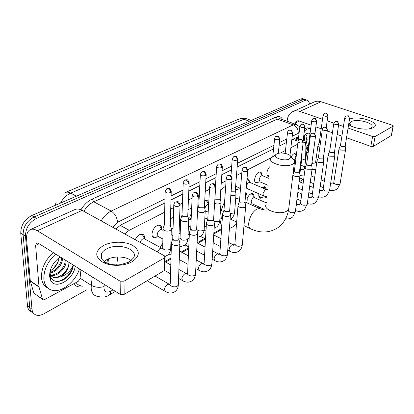 <?xml version="1.0" encoding="UTF-8"?>
<svg xmlns="http://www.w3.org/2000/svg" width="414" height="414" viewBox="0 0 414 414"><rect width="100%" height="100%" fill="white"/><g stroke="black" fill="none" stroke-linecap="round" stroke-linejoin="round"><path stroke-width="0.62" d="M291.151 157.015C292.393 154.67 293.686 153.506 295.037 153.516L296.336 154.862M269.048 176.462L268.484 176.483C267.278 176.219 266.756 175.013 266.911 172.861C267.294 170.19 268.355 168.032 270.099 166.387M258.564 182.129L256.266 183.055C255.029 182.786 254.475 181.57 254.61 179.412C255.531 174.884 257.368 172.384 260.116 171.903C261.162 172.105 261.726 173.026 261.808 174.672M247.029 178.543L247.51 178.548C248.623 178.76 249.218 179.738 249.29 181.472M204.733 200.526L206.348 200.247C207.709 200.526 208.392 201.69 208.408 203.735M188.013 209.541L191.646 208.19M170.413 219.943L173.425 216.931M157.517 236.829L154.344 237.833C152.797 237.507 152.005 236.254 151.964 234.065C152.88 228.6 155.338 225.594 159.338 225.05C160.911 225.382 161.708 226.66 161.724 228.87L161.703 229.294M135.243 239.711C137.132 235.939 139.435 234.076 142.152 234.127C143.777 234.469 144.61 235.747 144.657 237.957L144.615 238.671M263.118 196.96L260.437 198.223C259.2 197.949 258.657 196.728 258.807 194.554L258.916 193.799M262.134 187.733L264.567 186.698C265.607 186.9 266.161 187.827 266.233 189.477M247.199 198.373C248.71 195.139 250.434 193.509 252.364 193.478C253.591 193.742 254.17 194.885 254.103 196.924M179.034 233.91L180.225 232.885M160.197 247.448L162.795 243.002M127.771 262.75L130.695 260.215M56.149 202.167L55.176 205.385M295.565 139.176L298.204 140.16M117.773 256.98L116.722 264.924M164.648 212.196L129.22 230.298L124.681 233.879M297.692 144.222L290.876 147.705M285.474 150.463L280.407 153.056M271.206 157.755L247.686 169.771M241.812 172.767L236.477 175.495M226.08 180.809L221.231 183.283M209.531 189.265L205.23 191.459M199.351 194.466L198.285 195.01M192.101 198.171L188.417 200.05M182.439 203.103L180.018 204.34M173.714 207.564L170.723 209.091M305.579 160.239L305.874 147.291C305.884 144.186 305.009 142.432 303.255 142.023L299.503 171.551M300.445 182.227L302.655 179.169M164.979 261.508L171.003 258.005M181.291 252.022L188.737 247.691M197.116 242.821L204.604 238.464M213.847 233.092L221.609 228.575M257.601 207.642L258.91 206.881M265.99 202.762L266.331 202.565M173.068 228.487L171.417 228.942M189.684 219.415L188.727 220.02M250.9 203.931L250.398 204.371M86.919 289.728L43.998 313.74C41.405 315.168 39.009 315.665 36.815 315.23C33.989 314.531 32.38 312.513 31.992 309.175L25.466 236.099C25.564 228.269 29.228 222.37 36.448 218.401L305.123 100.348L302.96 99.629L304.606 99.344L305.454 99.629L304.606 99.344L302.96 99.629L34.062 216.977L302.96 99.629L300.807 98.915L302.453 98.63L303.312 98.915M25.466 236.099L23.101 234.624C23.189 226.805 26.843 220.926 34.062 216.977C26.843 220.926 23.189 226.805 23.101 234.624L29.746 307.576L23.101 234.624L20.752 233.154C20.824 225.351 24.467 219.492 31.687 215.57L300.807 98.915M33.591 313.326C31.345 312.379 30.067 310.459 29.746 307.576C30.067 310.459 31.345 312.379 33.591 313.326M31.36 311.737C29.12 310.774 27.836 308.86 27.515 305.982L20.752 233.154M305.123 100.348L306.764 100.064C308.275 100.333 309.165 101.689 309.429 104.131M108.499 258.833L107.919 263.413M164.865 203.015L120.821 224.952L115.816 228.983M298.535 137.489L295.922 137.758L291.813 139.803M286.384 142.504L279.057 146.152M273.556 148.895L237.144 167.023M231.405 169.88L221.816 174.661M215.989 177.559L205.717 182.677M199.802 185.622L188.794 191.102M182.781 194.099L170.982 199.972M297.221 137.339L298.266 139.673M79.462 268.924C75.669 281.422 62.136 292.553 52.645 290.411C47.46 289.231 44.531 285.494 43.843 279.207C43.677 269.938 47.615 261.555 55.652 254.067M47.708 287.978C44.044 286.126 41.969 282.674 41.472 277.634C41.291 268.381 45.219 260.023 53.251 252.566M60.641 257.182L58.866 258.046L60.294 256.965M50.539 269.592L50.11 273.887L50.705 276.811C53.152 284.102 63.787 282.244 69.593 274.435C71.7 271.398 72.947 268.288 73.335 265.1M75.234 266.285C73.526 280.05 54.327 290.768 50.348 279.564L49.602 276.226C49.685 268.5 53.23 262.067 60.242 256.928M68.895 262.735L68.905 262.864C68.703 268.753 65.893 273.437 60.48 276.904L54.508 277.773L53.582 277.168C59.963 278.958 69.19 269.778 68.9 262.859L68.895 262.735M50.529 274.865C56.982 276.003 65.433 267.149 65.169 260.53L65.153 259.997M50.855 275.362C57.246 277.116 66.406 267.998 66.1 261.11L66.085 260.577M49.84 272.319C55.947 271.134 61.567 263.713 61.479 258.222L61.458 257.689M49.768 273.08C56.123 272.526 62.524 264.629 62.395 258.797L62.379 258.264M52.019 276.593L53.582 277.168M49.737 272.961L50.089 273.985M50.12 274.063C51.041 276.066 52.506 277.302 54.508 277.773M58.845 259.34C57.406 263.573 54.943 267.165 51.46 270.109M59.042 257.948C58.327 263.169 55.528 267.397 50.632 270.637M73.2 265.017C70.866 270.963 66.623 274.922 60.48 276.904M57.981 281.458C66.059 279.088 71.167 273.628 73.304 265.084M131.999 261.777C128.935 263.454 125.313 264.556 121.126 265.079C114.445 265.783 108.561 264.97 103.474 262.631C94.449 256.934 94.532 251.184 103.717 245.398C111.899 241.165 125.188 241.196 132.666 245.424C140.356 250.682 140.134 256.137 131.999 261.777M106.512 248.954C104.142 250.201 102.496 251.696 101.585 253.44C99.976 257.099 101.58 260.209 106.408 262.766C110.455 264.624 115.133 265.276 120.438 264.712L129.101 262.088L133.613 257.839C138.747 249.093 117.918 242.454 106.512 248.954M104.142 261.415L106.765 259.65C113.762 255.748 125.934 256.245 131.264 260.634M80.973 269.866L79.959 278.876L78.324 281.287L44.489 299.648L43.304 299.891L42.507 299.125L39.04 287.057L30.331 281.147L26.636 239.809C26.253 234.624 27.412 231.255 30.124 229.698C32.116 228.735 34.522 229.087 37.332 230.753L120.127 281.184L124.034 281.168L124.153 294.38L120.293 294.406L38.326 243.251L36.463 242.977L35.614 245.45L39.04 287.057M42.637 299.431L33.881 293.169L30.331 281.147M30.517 229.522L74.794 209.619C76.88 208.615 79.328 208.868 82.138 210.379L164.399 255.816L165.082 257.28L164.462 257.881L124.034 281.168M164.788 269.224L164.767 270.016L164.151 270.627L124.153 294.38M306.112 156.363L305.656 156.802M305.594 144.621L307.007 140.6L307.084 136.874C306.686 135.362 305.868 134.747 304.632 135.026M303.741 135.952L306.225 133.815C307.742 132.972 308.999 132.972 310.014 133.81M307.007 140.6L305.713 145.138M303.151 141.174L303.617 139.446L303.731 136.04M303.747 142.157L304.461 139.756L304.238 135.414M306.676 151.793L305.749 152.787M306.971 149.076L308.332 146.566M308.627 144.346L305.858 147.886M304.352 131.15C306.443 129.22 308.363 128.356 310.107 128.547L310.686 128.671M304.688 128.516L307.944 127.776L309.408 128.299M304.502 127.321C304.554 125.866 303.954 124.837 302.696 124.241L301.273 124.314L299.933 126.135C300.429 127.388 301.951 127.781 304.502 127.321L304.88 127.01L303.1 141.008L303.757 138.623M305.558 144.491L307.162 139.621M305.346 143.886L306.981 136.496M305.811 149.868L308.446 145.723M289.474 158.898L290.799 156.642C290.167 153.687 280.506 151.819 276.821 153.915L276.676 153.992C270.828 156.875 284.066 162.029 289.474 158.898M291.839 157.739L294.597 160.648L294.395 162.567L292.569 164.198C285.743 168.363 267.382 163.106 270.958 158.127L276.221 154.287M245.833 192.308C246.992 194.658 247.422 197.664 247.106 201.328L246.941 202.803M236.534 223.86C234.138 226.21 231.768 227.726 229.408 228.414M221.806 225.739C220.574 223.788 219.974 221.169 220 217.878M239.152 199.263L237.543 198.534L235.685 198.751M221.133 210.338L224.595 201.716M235.343 189.891L240.508 188.567M220.781 189.985L225.708 186.036M171.468 242.392C171.08 243.292 171.479 244.084 172.674 244.772C174.786 245.704 176.84 245.704 178.838 244.783L179.961 243.53L179.624 242.206M173.787 205.23L172.757 238.521L173.637 240.234L178.098 240.239L178.832 239.546L178.864 238.702L179.8 238.981M130.783 260.277L129.98 260.654M189.415 232.326C189.043 233.191 189.457 233.962 190.663 234.629C192.748 235.514 194.746 235.519 196.655 234.645L197.68 233.501L197.4 232.301M192.205 195.801L190.73 228.533L191.635 230.184L195.972 230.2L196.645 229.563L196.681 228.807M206.451 222.773C206.094 223.607 206.524 224.347 207.74 224.999C209.805 225.847 211.745 225.858 213.567 225.025L214.509 223.974L214.271 222.882M209.67 186.864L207.787 219.053L208.723 220.652L212.941 220.667L213.557 220.088L213.598 219.404M222.654 213.691C222.313 214.493 222.753 215.213 223.979 215.844C226.018 216.657 227.907 216.667 229.641 215.875L230.51 214.913L230.308 213.919M226.251 178.387L224.005 210.038L224.968 211.585L229.066 211.611L229.682 210.457M238.071 205.049C237.745 205.825 238.2 206.519 239.432 207.135C241.445 207.911 243.282 207.921 244.948 207.171L245.745 206.281L245.574 205.38M242.014 170.335L239.442 201.463L240.425 202.958L244.42 202.989L244.99 201.939L259.402 208.459L256.54 209.22C252.312 212.253 249.709 216.848 248.736 223.001C248.498 226.758 249.471 228.844 251.65 229.263C261.094 233.392 269.85 232.854 277.929 227.643C283.818 223.337 287.399 217.19 288.682 209.189L288.931 207.186M254.745 197.752L254.305 197.556C252.731 197.835 251.676 199.258 251.143 201.82L252.043 203.771L264.158 209.261M292.91 174.708L294.452 176.11C296.367 176.773 298.033 176.788 299.441 176.167L299.974 175.665L299.943 174.889M297.992 141.785L294.395 170.935L295.456 172.245L299.068 172.291L299.451 171.929M252.882 195.222L252.095 194.119L250.263 194.176M258.807 195.972L260.111 197.287L264.36 196.81M263.506 195.863L264.318 196.79L266.818 197.892M305.247 167.411C304.989 168.058 305.48 168.653 306.727 169.186L311.602 169.248L312.151 168.643L312.073 168.068M310.448 135.44L306.66 164.125L307.731 165.398L311.256 165.445L311.664 164.762M265.012 188.329L264.277 187.325L262.579 187.371M316.989 160.839C316.746 161.46 317.243 162.034 318.485 162.557L323.246 162.619L323.712 162.184L323.696 161.532M322.366 129.37L318.402 157.599L319.489 158.836L322.936 158.883L323.313 158.257M328.25 154.531C328.017 155.136 328.519 155.69 329.761 156.197L334.419 156.269L334.838 155.26M333.787 123.558L329.663 151.348L330.76 152.543L334.129 152.595L334.486 152.016M339.056 148.481L340.577 150.096L345.136 150.168L345.535 149.237M344.738 117.99L340.474 145.345L341.576 146.509L344.872 146.561L345.209 146.023M163.132 228.254C162.774 229.082 163.157 229.811 164.28 230.443C166.309 231.317 168.301 231.328 170.257 230.463L171.375 229.258L171.07 228.052M165.134 191.811L164.358 224.445L165.191 226.018L169.523 226.034L170.263 225.356L170.283 224.579M143.668 236.937L142.375 234.583L140.967 234.164M145.05 239.183L144.165 238.697C142.442 238.733 141.081 239.96 140.082 242.381M152.3 236.094L153.884 237.103L158.614 236.73M162.195 229.915L161.388 229.491C159.142 229.806 157.76 231.498 157.237 234.578L158.562 236.704L162.888 239.018M180.737 218.851C180.395 219.648 180.794 220.357 181.927 220.972C183.935 221.811 185.87 221.821 187.739 221.004L188.768 219.896L188.505 218.794M183.195 183.024L181.989 215.114L182.853 216.641L187.061 216.662L187.739 216.036L187.77 215.337M160.725 227.607L159.499 225.48L158.2 225.097M171.189 228.212L173.083 228.005M197.566 211.052L198.71 211.968C200.692 212.77 202.581 212.78 204.366 212.004L205.313 210.985L205.085 209.981M200.355 174.692L198.751 206.244L199.641 207.724L203.74 207.75L204.366 207.176L204.397 206.545M191.418 213.298L189.69 217.143L191.144 219.379M214.612 203.362L214.685 203.393C216.646 204.159 218.483 204.174 220.191 203.434L221.066 202.498L220.874 201.582M214.907 198.741L215.627 199.232L219.617 199.269L220.232 198.166M191.625 208.656L190.331 208.201M205.344 210.809L208.19 212.185M230.81 195.537L235.281 195.268L236.089 194.404L235.923 193.566M231.136 191.252L234.748 191.18L235.323 190.171M207.383 202.177L206.353 200.609L205.334 200.314M208.646 204.371L208.459 204.33C206.622 204.594 205.416 206.105 204.837 208.873M250.113 182.533L249.647 182.331C248.027 182.61 246.951 184.054 246.428 186.667L247.401 188.737L263.325 195.744M248.25 180.033L247.018 178.693M254.962 182.041L255.805 182.455L260.132 181.912M262.678 175.779L262.253 175.598C260.711 175.872 259.676 177.285 259.154 179.831L260.08 181.886L268.127 185.332M260.773 173.275L259.976 172.208L259.247 171.996M267.253 175.536L269.121 175.795M301.014 159.669L301.749 159.095L301.728 158.427M295.079 157.837L295.844 159.188M306.733 151.622L308.099 153.206M311.732 120.717L308.088 148.429L308.611 149.345M317.926 145.656L319.841 147.374M323.086 115.232L319.282 142.514L320.364 143.648M295.467 154.593L294.256 153.62M294.928 159.043L294.478 160.337M349.494 119.18C358.41 114.823 382.298 123.036 373.381 127.621L371.084 128.495C364.843 130.265 352.557 128.045 348.645 124.485M369.164 128.868L370.633 128.273L371.86 127.155C374.639 122.984 356.759 118.337 351.165 121.685L349.814 122.875L350.498 125.395L351.615 126.301M305.93 157.775L305.63 157.941M287.14 121.255L287.285 119.972C287.808 116.039 289.593 113.276 292.636 111.682C294.84 110.641 297.226 110.548 299.788 111.397L322.527 119.248M293.071 111.485L313.998 102.077C316.187 101.047 318.537 100.933 321.052 101.73L392.353 125.209L393.269 126.037L375.084 136.573L373.304 146.416L370.835 146.375L346.528 137.764M327.169 120.847L333.855 123.16M338.626 124.805L343.418 126.456M348.076 128.066L372.595 136.527L375.084 136.573M391.453 135.44L373.304 146.416M341.907 136.128L337.162 134.446M332.421 132.765L327.257 130.933M321.197 128.785L315.866 126.896M311.142 125.225L298.639 120.795L296.797 120.872L295.498 122.906L295.342 124.2M296.89 137.401L296.45 139.508M120.117 225.33L129.22 230.298M292.776 139.321L298.059 141.298M65.5 192.438L238.857 119.128L242.33 118.797L243.96 119.227L70.701 193.126C68.636 192.039 66.814 191.848 65.241 192.546M248.307 119.351L246.791 118.787L243.96 119.227L249.326 121.23M76.388 196.195L70.701 193.126C66.499 195.02 63.104 198.337 60.511 203.072M27.515 305.982L31.992 309.175M31.687 215.57L36.448 218.401M104.266 284.402L103.924 287.88C104.457 291.989 106.729 293.096 110.74 291.192L113.027 289.872M109.027 295.12L109.26 294.98C106.538 297.169 102.496 297.609 97.13 296.295C93.476 295.477 91.489 292.693 91.173 287.947L91.287 285.324L80.037 278.182M115.444 291.378L109.26 294.98C110.264 294.282 110.755 293.019 110.74 291.192M82.355 286.793C78.634 287.414 75.726 286.431 73.63 283.838M76.088 282.503C77.201 284.263 78.758 285.349 80.756 285.764M80.973 209.805C84.011 204.718 87.763 201.132 92.239 199.046L276.066 117.053C279.062 115.848 281.251 116.712 282.622 119.636M101.151 220.879C103.873 216.284 107.205 213.013 111.149 211.068L93.797 201.789C89.843 203.647 86.526 206.824 83.835 211.316M103.992 286.571C99.557 287.875 95.318 287.456 91.287 285.324L92.286 276.93M164.963 198.927L117.519 222.282C117.064 217.314 114.942 213.577 111.149 211.068L293.278 124.888L277.282 119.128L93.797 201.789L92.239 199.046M299.079 133.07L298.23 133.334C298.349 129.344 296.698 126.529 293.278 124.888L295.86 124.386L297.381 124.976M281.308 119.165L279.905 118.663L277.282 119.128L276.066 117.053M107.443 259.309L106.972 263.025M298.23 133.334L292.227 136.289M286.793 138.964L279.45 142.582M273.933 145.293L237.445 163.256M231.69 166.086L222.075 170.822M216.232 173.694L205.934 178.765M199.998 181.684L188.965 187.118M182.931 190.083L171.101 195.91M117.519 222.282L112.582 227.193M298.013 138.731L297.992 140.082M82.138 210.379L37.332 230.753M164.151 270.627L164.462 257.881M39.164 243.779L35.614 245.45M30.269 280.832L38.983 286.742M120.293 294.406L120.127 281.184M33.881 293.169L42.507 299.125M266.124 204.537C262.611 210.017 280.242 215.606 286.892 210.995L288.682 209.189L294.395 162.567M260.903 209.122L259.402 208.459C261.726 209.546 263.335 209.8 264.236 209.225M179.303 206.084C179.215 204.314 178.46 202.989 177.026 202.115L175.412 202.073C175.029 201.97 174.491 202.756 173.808 204.428C174.082 206.338 175.914 206.886 179.303 206.084L180.054 205.427L180.059 204.583M169.988 284.93L168.953 284.133L167.251 284.677C165.59 285.996 164.658 287.673 164.456 289.707L165.693 291.689C169.347 293.629 172.628 293.464 175.531 291.192C177.187 289.65 178.118 287.606 178.331 285.065L178.377 283.823M170.873 243.287L171.432 243.587L170.237 283.616C168.907 285.991 174.615 287.994 177.352 286.095L178.331 285.065L179.847 243.81M197.628 196.686C197.566 194.947 196.826 193.664 195.408 192.826L193.799 192.8C193.426 192.701 192.908 193.462 192.241 195.077C192.546 196.904 194.342 197.442 197.628 196.686L198.316 196.086L198.332 195.33M187.102 274.316L186.103 273.514L184.53 274.021C182.947 275.284 182.046 276.914 181.824 278.912L182.998 280.899C186.621 282.752 189.866 282.55 192.727 280.294C194.352 278.777 195.279 276.785 195.511 274.311L195.568 273.199M189.369 233.392L187.625 272.847C186.341 275.113 191.998 277.08 194.616 275.258L195.511 274.311L197.576 233.76M215.001 187.775C214.964 186.072 214.24 184.82 212.837 184.018L211.228 184.013C210.892 183.899 210.384 184.634 209.707 186.217C210.053 187.966 211.818 188.484 215.001 187.775L215.632 187.226L215.658 186.548M203.388 264.194L202.436 263.407L200.976 263.878C199.465 265.089 198.591 266.678 198.353 268.645L199.47 270.632C203.057 272.402 206.265 272.164 209.096 269.918C210.685 268.432 211.606 266.487 211.859 264.085L211.921 263.076M206.4 223.736L204.159 262.611C202.917 264.774 208.527 266.699 211.031 264.95L211.859 264.085L214.416 224.212M231.493 179.314C231.478 177.647 230.769 176.426 229.377 175.655L227.778 175.671C227.457 175.557 226.96 176.266 226.292 177.803C226.665 179.485 228.404 179.986 231.493 179.314L232.073 178.812L232.104 178.201M218.908 254.543L217.997 253.777L216.646 254.217C215.202 255.381 214.354 256.928 214.1 258.859L215.156 260.846C218.711 262.538 221.888 262.269 224.683 260.039C226.246 258.579 227.162 256.68 227.426 254.341L227.498 253.43M222.592 214.561L219.906 252.861C218.706 254.931 224.264 256.815 226.665 255.138L227.426 254.341L230.422 215.13M247.174 171.272C247.168 169.636 246.48 168.451 245.104 167.706L243.51 167.737C243.199 167.629 242.713 168.317 242.061 169.807C242.459 171.422 244.167 171.908 247.174 171.272L247.743 170.263M233.713 245.331L232.849 244.586L231.597 245C230.21 246.118 229.387 247.629 229.118 249.528L230.122 251.51C233.646 253.13 236.787 252.835 239.551 250.615C241.083 249.181 241.993 247.324 242.273 245.047L242.345 244.224M234.655 244.829L234.919 243.572C235.406 246.102 237.62 246.842 241.569 245.781L242.273 245.047L245.668 206.482M299.374 139.57C299.115 139.456 298.67 140.077 298.033 141.428C298.53 142.809 300.124 143.244 302.825 142.726L303.214 142.39C301.392 137.603 302.101 139.673 299.374 139.57L300.926 139.492C302.241 140.134 302.877 141.215 302.825 142.726M288.568 210.379C289.169 212.563 291.249 213.22 294.82 212.356L295.415 211.254M315.204 136.377C315.266 134.892 314.65 133.836 313.346 133.215L311.804 133.303C311.556 133.189 311.116 133.794 310.49 135.114C311.002 136.444 312.575 136.863 315.204 136.377L315.608 135.73M295.503 210.56L295.658 210.597C299.022 211.937 302.013 211.523 304.642 209.355L307.297 203.854M305.185 167.898L300.58 202.948C301.206 205.059 303.255 205.696 306.738 204.873L307.229 204.366L312.094 168.783M298.334 204.48L297.071 204.625L296.139 205.592M327.055 130.301C327.127 128.837 326.517 127.807 325.233 127.207L323.701 127.305C323.458 127.196 323.029 127.786 322.408 129.075C322.941 130.353 324.488 130.762 327.055 130.301L327.433 129.706M316.927 161.279L312.104 195.822C312.746 197.861 314.769 198.482 318.175 197.695L318.697 196.753M309.755 197.385L308.104 197.944M338.404 124.479C338.481 123.046 337.886 122.032 336.618 121.452L335.097 121.556L333.829 123.289C334.372 124.521 335.899 124.919 338.404 124.479L338.755 123.931M328.188 154.939L323.163 188.986C323.831 190.952 325.823 191.558 329.146 190.802L329.642 189.938M320.721 190.575L319.567 190.761M349.281 118.901C349.369 117.488 348.79 116.5 347.532 115.936L346.026 116.049L344.774 117.742C345.333 118.932 346.834 119.32 349.281 118.901L349.613 118.394M338.999 148.854L333.787 182.414C334.476 184.313 336.442 184.908 339.692 184.183L340.153 183.381M331.267 184.028L330.548 183.992M170.454 192.603C170.361 190.875 169.626 189.596 168.255 188.768L166.77 188.722L165.15 191.071C165.424 192.836 167.194 193.348 170.454 192.603L171.21 191.961L171.215 191.19M163.106 229.346L162.702 247.236C163.054 249.911 165.393 250.661 169.714 249.487L170.718 248.509L170.754 247.401M162.428 248.747L161.455 248.136L159.845 248.586L157.372 251.935M188.432 183.847C188.36 182.155 187.645 180.908 186.284 180.116L184.804 180.085L183.221 182.362C183.531 184.054 185.265 184.551 188.432 183.847L189.126 183.262L189.136 182.569M180.701 219.834L180.054 237.501C180.447 240.079 182.745 240.808 186.947 239.696L187.873 238.795L187.915 237.796M179.345 238.919L178.864 238.593M205.499 175.536C205.453 173.875 204.754 172.659 203.403 171.898L201.923 171.888L200.386 174.092C200.723 175.717 202.425 176.198 205.499 175.536L206.141 174.998L206.162 174.372M196.764 229.579C198.575 231.095 200.769 231.359 203.346 230.375L204.195 229.553L204.247 228.642M221.733 167.634C221.702 166.004 221.019 164.819 219.679 164.084L218.209 164.089L216.703 166.226C217.065 167.789 218.742 168.26 221.733 167.634L222.323 167.137L222.344 166.573M214.007 221.671L218.97 221.5L219.756 220.734L219.813 219.917M237.181 160.104C237.17 158.51 236.503 157.356 235.178 156.647L233.708 156.668L232.238 158.743C232.627 160.249 234.277 160.699 237.181 160.104L237.755 159.142M222.546 214.395L221.661 217.102L222.277 219.022M230.22 213.484L233.874 213.029L234.603 212.325L234.66 211.58M279.383 139.554C279.414 138.043 278.788 136.972 277.504 136.335L276.06 136.387C275.626 136.413 275.165 137.055 274.673 138.302C275.129 139.642 276.702 140.061 279.383 139.554L279.854 138.814M266.528 189.628L265.126 189.731L262.864 193.871L263.785 195.946L266.942 196.681M292.222 133.303C292.258 131.823 291.647 130.772 290.374 130.156L288.941 130.219C288.522 130.244 288.066 130.865 287.58 132.087C288.056 133.38 289.603 133.789 292.222 133.303L292.657 132.625M301.273 124.314C303.948 124.51 303.012 122.389 304.88 127.01L304.916 126.694M316.275 121.592C316.332 120.158 315.742 119.154 314.5 118.575L313.087 118.652L311.773 120.438C312.28 121.644 313.781 122.026 316.275 121.592L316.658 121.012M306.681 152.041L304.632 167.701L305.061 168.824M302.334 169.45L301.206 169.564L300.295 170.47M327.557 116.096C327.629 114.688 327.05 113.705 325.823 113.146L324.416 113.229L323.122 114.973C323.644 116.137 325.125 116.51 327.557 116.096L327.919 115.558M317.869 146.038L315.727 161.486L316.7 162.904M313.341 163.256L311.799 163.778M321.052 101.73L299.788 111.397M391.256 135.756L393.098 126.198M299.405 121.064L295.498 122.906M370.835 146.375L372.595 136.527M296.766 139.627L296.797 137.422M260.437 198.223L259.65 197.871M154.344 237.833L152.88 237.046M256.266 183.055L255.495 182.724M268.484 176.483L267.77 176.188M238.505 119.279C241.196 118.125 243.955 117.959 246.791 118.787L251.189 120.422M302.453 98.63L306.764 100.064M299.845 126.855L295.86 124.386L281.442 119.211M165.662 262.098L170.972 259.004M182.15 252.488L188.691 248.674M197.882 243.318L205.463 238.899M213.784 234.05L221.542 229.527M258.429 208.019L259.738 207.259M50.699 276.811L50.348 279.564M120.438 264.712L121.126 265.079M106.408 262.766L103.474 262.631M101.585 253.44L101.73 258.833M164.767 270.016L165.082 257.28M305.604 134.219L306.225 133.815M310.107 128.547L307.944 127.776M290.799 156.642L294.597 160.648M230.453 219.125L236.673 222.101M243.986 225.599L250.04 228.497M240.518 188.422L235.628 186.259M237.543 198.534L239.608 199.47M147.136 280.733L164.834 291.182M170.159 284.749L155.022 276.05M172.648 239.038L171.639 242.123M175.412 202.073C176.887 201.639 177.709 201.577 177.885 201.877C178.491 201.385 179.215 202.57 180.054 205.427L178.832 239.546M178.91 239.344L179.961 243.53M164.482 270.383L170.532 273.814M178.579 278.389L182.212 280.454M187.48 274.078L178.905 269.493M190.626 228.989L189.571 232.078M193.799 192.8C195.248 192.381 196.055 192.319 196.236 192.619C196.841 192.168 197.535 193.322 198.316 196.086L196.645 229.563M164.974 261.715L170.796 264.965M196.717 229.382L197.68 233.501M168.84 253.86L171.091 255.091M179.267 259.568L187.997 264.349M195.801 268.624L198.746 270.238M203.9 263.909L196.236 260.075M207.693 219.456L206.596 222.546M211.228 184.013C212.677 183.599 213.458 183.537 213.572 183.821C214.131 183.314 214.819 184.447 215.632 187.226L213.557 220.088M170.78 246.366L171.339 246.666M179.578 251.107L188.375 255.836M213.624 219.917L214.509 223.974M185.12 244.964L188.768 246.894M196.697 251.086L204.583 255.252M212.17 259.262L214.499 260.499M219.555 254.217L217.997 253.777L212.698 251.019M223.917 210.395L222.784 213.484M227.778 175.671C229.206 175.262 229.977 175.205 230.081 175.484C230.629 174.993 231.297 176.1 232.073 178.812L229.635 211.073M187.997 238.179L189.131 238.764M197.111 242.914L205.054 247.044M219.839 253.772L219.71 254.087M229.698 210.917L230.51 214.913M200.469 236.347L205.52 238.93M213.22 242.868L220.351 246.511M227.736 250.289L229.522 251.2M234.484 244.969L232.849 244.586L228.347 242.319M239.359 201.778L238.195 204.858M243.51 167.737C244.933 167.339 245.693 167.282 245.781 167.561C246.309 167.075 246.951 168.156 247.707 170.811L244.943 202.493M204.128 230.143L205.975 231.074M213.722 234.971L220.905 238.583M234.919 243.572L238.009 205.83M245 202.353L245.745 206.281M252.085 203.791L249.725 204.066M285.644 218.721C288.361 219.244 290.721 218.639 292.729 216.91L295.342 211.813L299.974 175.665M294.333 171.137L293.081 174.139M251.531 193.918L251.06 193.711M254.636 197.675L252.095 194.119M254.305 197.556L266.295 202.901M299.498 171.826L300.031 175.515M259.418 196.976L258.973 196.779M299.881 204.464L297.961 204.325L296.388 203.641M306.603 164.306L305.335 167.282M311.804 133.303C314.505 133.396 313.807 131.383 315.566 136.066L311.618 165.108M263.744 187.138L263.294 186.942M265.716 189.286L264.277 187.325M300.507 203.455L300.103 204.283M311.659 165.01L312.151 168.643M296.978 199.036L300.874 200.707M307.348 203.476C310.624 204.682 313.533 204.226 316.073 202.11L318.63 197.224L323.712 162.184M311.369 197.349L309.408 197.245L308.27 196.764M318.35 157.765L317.072 160.715M323.701 127.305C326.387 127.408 325.658 125.401 327.391 130.012L323.272 158.572M297.832 192.355L301.754 194.011M312.032 196.283L311.597 197.162M323.308 158.479L323.764 162.055M298.365 188.194L302.303 189.84M308.839 192.572L312.353 194.042M318.708 196.681C321.854 197.695 324.638 197.188 327.044 195.154L329.575 190.368L334.848 155.861M322.402 190.512L319.655 190.14M329.616 151.498L328.323 154.417M335.097 121.556C337.767 121.654 337.048 119.713 338.719 124.21L334.445 152.305M299.198 181.715L303.157 183.345M309.734 186.052L313.263 187.506M323.096 189.405L322.635 190.326M334.481 152.217L334.895 155.742M299.679 177.958L303.648 179.578M310.252 182.269L313.791 183.718M320.208 186.336L323.365 187.625M329.642 190.135C332.659 190.978 335.309 190.419 337.591 188.468L340.091 183.775L345.54 149.79M333.001 183.945L330.584 183.754M340.427 145.485L339.128 148.378M346.026 116.049C348.66 116.148 347.931 114.217 349.576 118.647L345.167 146.287M311.116 175.934L314.681 177.368M321.135 179.961L324.307 181.234M333.725 182.802L333.239 183.754M345.198 146.209L345.581 149.677M171.277 229.516L170.718 248.509C170.516 251.324 169.471 253.544 167.582 255.159L165.093 256.473M164.26 224.931L163.287 228.005M166.77 188.722C168.156 188.339 168.928 188.287 169.098 188.561C169.668 188.085 170.377 189.219 171.21 191.961L170.263 225.356M144.755 238.925L142.375 234.583M144.165 238.697L162.578 248.648M170.33 225.169L171.375 229.258M179.919 238.894L180.023 238.531M188.675 220.129L187.873 238.795C187.645 241.538 186.605 243.701 184.747 245.29L179.733 246.935M181.896 215.549L180.882 218.623M184.804 180.085C186.176 179.712 186.937 179.66 187.081 179.935C187.645 179.479 188.329 180.587 189.126 183.262L187.739 216.036M161.936 229.698L159.499 225.48M161.388 229.491L163.085 230.381M171.127 234.609L172.85 235.514M187.806 215.87L188.768 219.896M179.179 229.873L180.313 230.458M188.059 234.459L189.291 235.095M205.225 211.202L204.195 229.553C203.947 232.218 202.912 234.334 201.09 235.892L197.385 237.491M198.668 206.627L197.638 209.629M201.923 171.888C203.29 171.52 204.035 171.474 204.159 171.738C204.702 171.282 205.365 172.369 206.141 174.998L204.366 207.176M179.474 221.557L180.618 222.137M188.422 226.091L190.787 227.291M204.423 207.021L205.313 210.985M190.947 219.28L188.805 219.508M204.397 225.987L206.213 226.893M220.988 202.7L219.756 220.734C219.487 223.337 218.463 225.402 216.672 226.934L214.152 228.285M218.209 164.089L220.144 163.872C220.434 164.286 221.614 163.292 222.323 167.137L220.191 198.736M191.62 208.806L191.439 208.521M204.852 217.904L207.704 219.301M220.248 198.596L221.066 202.498M216.667 166.77L215.477 185.7M206.027 211.14L205.225 211.228M219.953 217.857L222.147 218.913M236.016 194.59L234.603 212.325C234.319 214.856 233.294 216.879 231.535 218.385L230.106 219.311M233.708 156.668C235.074 156.316 235.799 156.275 235.887 156.533C236.373 156.073 236.989 157.108 237.729 159.649L235.281 190.694M208.661 204.123L206.353 200.609M220.486 210.033L223.524 211.471M235.333 190.559L236.089 194.404M232.202 159.235L230.955 175.96M247.458 188.758L246.123 188.934M276.06 136.387C278.72 136.568 277.923 134.426 279.817 139.192L278.265 153.387M250.004 182.455L247.401 178.864M249.647 182.331L266.088 189.446L267.677 189.659M274.632 138.669L272.754 156.502M288.941 130.219C291.575 130.384 290.799 128.319 292.62 132.972L289.96 155.452M262.59 175.717L259.976 172.208M262.253 175.598L268.852 178.377M287.544 132.423L285.142 153.371M299.829 174.123L301.749 159.095M296.372 154.774L295.156 157.713M301.433 156.378L301.801 158.966M299.896 126.446L298.07 141.272M304.016 169.228L304.569 168.125M304.114 176.053L300.026 175.526M308.037 148.595L306.81 151.503M313.087 118.652C315.701 118.818 314.873 116.826 316.622 121.302L314.93 133.826M300.517 168.731L301.997 169.321L303.788 169.393M300.968 165.227L304.756 166.728M315.09 163.012L315.67 161.879M315.763 169.626L311.996 169.507M319.235 142.659L317.993 145.547M324.416 113.229C327.086 113.42 326.087 111.376 327.888 115.822L326.232 127.372M296.113 155.4L294.825 153.791M301.827 158.779L305.604 160.249M311.944 162.718L314.857 163.183M369.619 128.801L371.084 128.495M350.498 125.395L348.671 124.329M349.814 122.875L349.644 123.941M349.504 124.816L349.457 125.095M391.421 135.595L393.269 126.037"/></g></svg>
